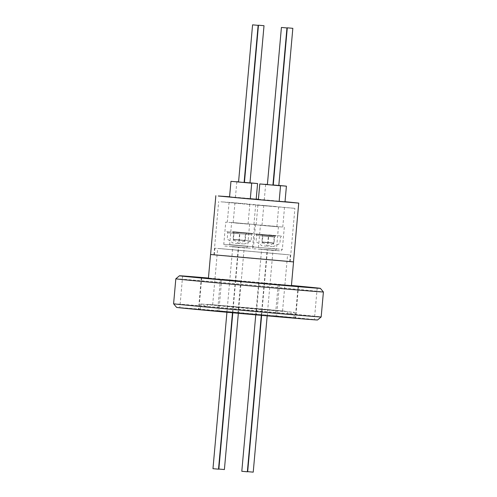 <?xml version="1.0" encoding="UTF-8"?>
<svg xmlns="http://www.w3.org/2000/svg" width="497" height="497" viewBox="0 0 497 497"><rect width="100%" height="100%" fill="white"/><g stroke="black" fill="none" stroke-linecap="round" stroke-linejoin="round"><path stroke-width="0.37" stroke-dasharray="2.48 1.86" d="M249.177 204.478L220.885 201.813L232.689 202.633L294.907 208.349L249.177 204.478M244.425 257.738L216.133 255.079L227.937 255.893L290.155 261.608L244.425 257.738M241.486 223.395L253.936 224.445L241.486 223.395M247.388 203.956L234.944 202.9L247.388 203.956M264.441 225.638L276.885 226.694L264.441 225.638M270.343 206.199L257.893 205.143L270.343 206.199M235.609 223.029L248.059 224.085L235.609 223.029M241.511 203.59L229.067 202.54L241.511 203.59M270.318 225.998L282.762 227.054L270.318 225.998M276.22 206.559L263.77 205.51L276.22 206.559M255.247 224.576L231.633 222.457L255.247 224.576M278.202 226.825L254.582 224.7L278.202 226.825M240.063 223.308L225.756 222.097L240.063 223.308M274.773 226.278L260.459 225.066L274.773 226.278M244.151 247.624L238.659 247.133L244.151 247.624M267.1 249.867L261.608 249.376L267.1 249.867M238.268 247.264L232.776 246.767L238.268 247.264M272.977 250.227L267.485 249.736L272.977 250.227M293.485 261.907L210.598 254.507L293.485 261.894M258.421 199.266L285.029 201.701M250.32 198.732L256.185 199.204M244.443 182.331L249.991 182.828M258.39 199.595L279.14 201.447M267.392 184.573L272.94 185.07M229.558 196.992L250.308 198.843M238.56 181.97L244.108 182.461M279.146 201.341L285.017 201.813M273.269 184.934L278.817 185.431M218.388 248.457L287.589 254.669L218.388 248.457M213.356 304.823L282.557 311.035L213.356 304.823M289.005 261.552L214.313 254.843L289.005 261.552M289.602 254.893L214.909 248.183L289.602 254.893M275.108 316.514L256.216 314.818L275.108 316.514M217.382 311.296L198.483 309.6L217.382 311.296M198.707 309.314L179.815 307.618L198.707 309.314M237.765 312.551L218.873 310.855L237.765 312.551M240.591 280.929L221.699 279.233L240.591 280.929M295.498 317.769L276.605 316.073L295.498 317.769M291.428 285.576L279.426 284.452L291.435 285.471A70.742 0.391 -174.9 0 0 263.988 282.936A70.742 0.391 -174.9 0 0 208.442 278.047M314.172 319.751L295.28 318.055L314.172 319.751M255.402 311.079L285.259 313.887L272.561 313.004L207.143 306.991L255.402 311.079M255.638 308.413L285.495 311.228L273.039 310.364L207.379 304.332L255.638 308.413M238.218 307.581L200.707 303.978L217.934 305.307L294.466 312.34L238.218 307.581M256.452 314.266L291.254 317.54L276.736 316.539L200.21 309.507L256.452 314.266M176.628 307.401A70.742 0.391 -174.9 0 1 261.167 314.558A70.742 0.391 -174.9 0 1 317.546 319.981M173.596 303.773A74.084 0.41 -174.9 0 1 262.13 311.271A74.084 0.41 -174.9 0 1 321.174 316.943M175.826 278.805A74.084 0.41 -174.9 0 1 264.354 286.303A74.084 0.41 -174.9 0 1 323.404 291.975M291.41 285.769L208.411 278.363M278.811 185.487L273.319 184.996M244.108 182.517L238.616 182.026M272.934 185.126L267.442 184.629M249.985 182.884L244.493 182.387M272.946 185.021L267.398 184.499M267.405 184.437L272.952 184.909M244.114 182.411L238.566 181.896M238.572 181.834L244.126 182.306M229.583 196.756L256.197 199.073M253.228 472.15L247.736 471.659M218.518 469.18L213.027 468.69M247.351 471.79L241.859 471.293M224.402 469.547L218.91 469.05M264.149 245.965L267.479 246.245L264.149 245.965M262.988 234.565L268.479 235.056L262.988 234.565M275.456 236.081L255.682 234.304L275.456 236.081M255.918 233.925L275.692 235.702L255.918 233.925M263.23 242.3L274.015 243.213L263.23 242.3M256.775 235.398L274.568 237.001L256.775 235.398M270.033 246.326L273.356 246.605L270.033 246.326M268.865 234.926L274.356 235.416L268.865 234.926M273.543 235.684L261.559 234.671L273.543 235.684M269.585 235.05L281.569 236.063L269.585 235.05M273.257 236.671L262.472 235.758L273.257 236.671M272.698 242.884L261.919 241.971L272.698 242.884M241.2 243.716L244.53 244.002L241.2 243.716M240.032 232.323L245.524 232.813L240.032 232.323M252.501 233.838L232.733 232.062L252.501 233.838M232.969 231.683L252.737 233.46L232.969 231.683M251.439 234.746L233.64 233.149L251.439 234.746M250.879 240.964L233.087 239.361L250.879 240.964M235.323 243.356L238.653 243.636L235.323 243.356M234.155 231.956L239.647 232.453L234.155 231.956M238.833 232.714L226.856 231.701L238.833 232.714M234.882 232.08L246.86 233.093L234.882 232.08M234.404 239.691L245.183 240.604L234.404 239.691M238.548 233.702L227.763 232.789L238.548 233.702M232.503 246.555L250.358 248.202L232.503 246.555M229.894 244.661L253.507 246.779L229.894 244.661M278.438 226.831L276.462 249.022C274.375 251.637 276.152 250.202 273.164 250.432L254.744 248.78C254.042 249.264 253.327 248.637 252.6 246.891L276.462 249.022L252.6 246.891L254.582 224.7M249.612 224.222L247.63 246.419C245.698 249.047 246.966 247.568 244.704 247.86L227.477 246.332C223.836 245.53 225.414 247.257 223.774 244.288L247.63 246.419L223.774 244.288L225.756 222.097M265.771 249.531L279.488 250.78L265.771 249.531M268.026 248.171L282.339 249.382L268.026 248.171M255.489 224.588L253.507 246.779C251.706 249.432 252.42 247.928 250.376 248.208L231.583 246.518C231.043 247.009 230.403 246.388 229.651 244.648L231.633 222.457M284.315 227.191L282.339 249.382C281.128 250.954 280.482 251.463 280.401 250.898L261.018 249.183C259.409 248.755 259.509 249.848 258.483 247.257L260.459 225.066M213.927 254.806L218.68 201.546M253.936 224.445L255.694 204.752M276.885 226.694L278.643 206.994M248.059 224.085L249.817 204.391M282.762 227.054L284.52 207.361M232.795 312.799L238.659 247.133M255.762 314.856L261.608 249.376M226.93 312.271L232.776 246.767M261.627 315.371L267.485 249.736M212.654 304.798L217.68 248.432M289.77 261.577L290.36 254.918M259.043 283.191L256.216 314.818M201.31 277.972L198.483 309.6M182.635 275.997L179.815 307.618M221.699 279.233L218.873 310.855M279.426 284.452L276.605 316.073M298.101 286.434L295.28 318.055M287.825 311.507L287.589 314.172L294.46 312.346L293.969 317.875M207.379 304.332L207.143 306.991L200.707 303.978L200.21 309.507M317.185 288.136L314.365 319.757M298.517 286.154L295.69 317.776M240.784 280.935L237.957 312.557M201.72 277.699L198.899 309.32M220.395 279.681L217.574 311.302M278.127 284.899L275.301 316.521M214.313 254.843L214.909 248.183M282.557 311.035L287.589 254.669M264.267 199.962L265.653 184.424M235.435 197.352L236.827 181.815M267.175 315.862L273.033 250.233M232.478 312.775L238.324 247.264M261.31 315.346L267.156 249.867M238.343 313.303L244.207 247.624M262.012 225.203L263.77 205.51M227.309 222.234L229.067 202.54M256.135 224.837L257.893 205.143M233.186 222.594L234.944 202.9M290.155 261.608L294.907 208.349M255.719 233.919L256.595 235.392L256.036 241.604L261.931 245.748L262.932 234.559M275.692 235.702L274.568 237.001L274.015 243.213L267.479 246.245L268.479 235.056M261.596 234.28L262.472 235.758L261.919 241.971L267.808 246.114L268.809 234.926M281.569 236.063L280.445 237.361L279.892 243.573L273.356 246.605L274.356 235.416M232.764 231.677L233.64 233.149L233.087 239.361L238.982 243.505L239.976 232.316M252.737 233.46L251.619 234.752L251.06 240.97L244.53 244.002L245.524 232.813M226.887 231.31L227.763 232.789L227.21 239.001L233.105 243.145L234.099 231.956M246.86 233.093L245.742 234.391L245.183 240.604L238.653 243.636L239.647 232.453"/><path stroke-width="0.75" d="M218.91 469.05L224.402 469.547L238.343 313.303M241.859 471.293L247.351 471.79L261.31 315.346M213.027 468.69L218.518 469.18L232.478 312.775M247.736 471.659L253.228 472.15L267.175 315.862M293.485 261.894L210.542 254.507L293.485 261.907L298.734 203.099L249.009 198.887L218.245 195.992L229.583 196.756M285.029 201.701L298.734 203.099M249.991 182.828L257.583 183.561L256.185 199.204L250.32 198.732M257.583 183.561L244.114 182.411M272.94 185.07L280.538 185.803L279.14 201.447L266.69 200.397L258.39 199.595L259.788 183.952L267.392 184.573M280.538 185.803L259.788 183.952M244.108 182.461L251.706 183.194L250.308 198.843L237.864 197.787L229.558 196.992L230.956 181.343L238.56 181.97M251.706 183.194L230.956 181.343M278.817 185.431L286.415 186.164L285.017 201.813L279.146 201.341M286.415 186.164L272.946 185.021M244.493 182.387L249.985 182.884L264.013 25.707L258.465 25.21L264.013 25.707M267.442 184.629L272.934 185.126L286.962 27.95L281.414 27.453L286.962 27.95M238.616 182.026L244.108 182.517L258.136 25.347L252.582 24.85L258.136 25.347M273.319 184.996L278.811 185.487L292.839 28.317L287.291 27.82L292.839 28.317M277.935 284.893L259.043 283.191L277.935 284.893M220.202 279.674L201.31 277.972L220.202 279.674M201.527 277.693L182.635 275.997L201.527 277.693M208.442 278.047A70.742 0.391 -174.9 0 0 179.454 275.773A70.742 0.391 -174.9 0 0 235.833 281.196A70.742 0.391 -174.9 0 0 320.372 288.353A70.742 0.391 -174.9 0 0 291.441 285.452L298.517 286.154L291.428 285.576M316.993 288.13L298.101 286.434L316.993 288.13M321.174 316.949L317.546 319.981A70.742 0.391 -174.9 0 1 233.012 312.818A70.742 0.391 -174.9 0 1 176.628 307.401L173.596 303.779A74.084 0.41 -174.9 0 1 173.596 303.773L175.826 278.811A74.084 0.41 -174.9 0 1 175.826 278.805A74.084 0.41 -174.9 0 0 234.87 284.483A74.084 0.41 -174.9 0 0 323.404 291.981A74.084 0.41 -174.9 0 1 323.404 291.981L321.174 316.943A74.084 0.41 -174.9 0 1 321.174 316.949A74.084 0.41 -174.9 0 1 232.646 309.451A74.084 0.41 -174.9 0 1 173.596 303.779M210.542 254.507L208.411 278.363L245.735 281.923L291.41 285.769L293.541 261.913M267.398 184.499L265.665 184.312L267.405 184.437M272.952 184.909L273.269 184.934M238.566 181.896L236.833 181.709L238.572 181.834M244.126 182.306L244.443 182.331M256.197 199.073L258.421 199.266M218.854 469.05L232.795 312.799M241.803 471.293L255.762 314.856M212.971 468.683L226.93 312.271M247.68 471.653L261.627 315.371M244.437 182.387L258.465 25.21M267.386 184.629L281.414 27.453M238.56 182.026L252.582 24.85M273.263 184.99L287.291 27.82M179.454 275.773L175.826 278.805M320.372 288.353L323.404 291.975M210.598 254.507L215.847 195.7"/></g></svg>
